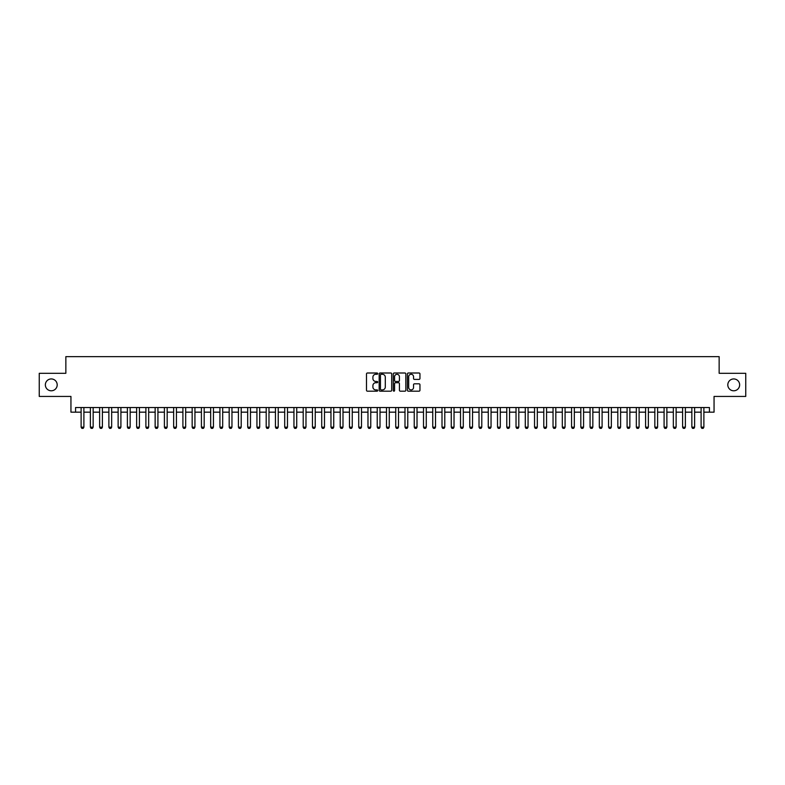 <?xml version="1.0" encoding="UTF-8"?>
<svg xmlns="http://www.w3.org/2000/svg" width="785" height="785" viewBox="0 0 785 785"><rect width="100%" height="100%" fill="white"/><g stroke="black" fill="none" stroke-linecap="round" stroke-linejoin="round"><path stroke-width="1.18" d="M377.693 373.64A0.638 0.638 0 0 0 377.055 373.003L367.409 373.003A0.913 0.913 0 0 0 366.497 373.915L366.497 390.263A0.913 0.913 0 0 0 367.409 391.175L377.055 391.175A0.638 0.638 0 0 0 377.693 390.537A0.638 0.638 0 0 0 377.055 389.9L375.809 389.9A2.904 2.904 0 0 1 372.904 386.995L372.904 385.631A2.904 2.904 0 0 1 375.809 382.727L377.055 382.727A0.638 0.638 0 0 0 377.693 382.089A0.638 0.638 0 0 0 377.055 381.451L375.809 381.451A2.904 2.904 0 0 1 372.904 378.547L372.904 377.183A2.904 2.904 0 0 1 375.809 374.278L377.055 374.278A0.638 0.638 0 0 0 377.693 373.64M727.803 384.866A5.927 5.927 0 0 0 733.72 390.793A5.927 5.927 0 0 0 739.647 384.866A5.927 5.927 0 0 0 733.72 378.939A5.927 5.927 0 0 0 727.803 384.866M45.353 384.866A5.927 5.927 0 0 0 51.28 390.793A5.927 5.927 0 0 0 57.197 384.866A5.927 5.927 0 0 0 51.28 378.939A5.927 5.927 0 0 0 45.353 384.866M419.043 379.41A0.913 0.913 0 0 0 419.955 378.498L419.955 373.915A0.913 0.913 0 0 0 419.043 373.003L408.328 373.003A0.913 0.913 0 0 0 407.415 373.915L407.415 390.263A0.913 0.913 0 0 0 408.328 391.175L419.043 391.175A0.913 0.913 0 0 0 419.955 390.263L419.955 384.728A0.913 0.913 0 0 0 419.043 383.816L414.46 383.816A0.913 0.913 0 0 0 413.548 384.728L413.548 387.476A2.433 2.433 0 0 1 411.124 389.9A2.433 2.433 0 0 1 408.691 387.476L408.691 376.712A2.433 2.433 0 0 1 411.124 374.278A2.433 2.433 0 0 1 413.548 376.712L413.548 378.498A0.913 0.913 0 0 0 414.46 379.41L419.043 379.41M75.566 412.164L75.566 407.533L709.434 407.533L709.434 412.164L714.056 412.164L714.056 396.435L745.75 396.435L745.75 373.297L719.148 373.297L719.148 356.645L65.852 356.645L65.852 373.297L39.25 373.297L39.25 396.435L70.944 396.435L70.944 412.164L81.12 412.164M391.705 373.915A0.913 0.913 0 0 0 390.793 373.003L380.077 373.003A0.913 0.913 0 0 0 379.175 373.915L379.175 390.263A0.913 0.913 0 0 0 380.077 391.175L390.793 391.175A0.913 0.913 0 0 0 391.705 390.263L391.705 373.915M394.207 373.003L404.923 373.003A0.913 0.913 0 0 1 405.825 373.915L405.825 390.263A0.913 0.913 0 0 1 404.923 391.175L400.33 391.175A0.913 0.913 0 0 1 399.428 390.263L399.428 383.629A0.913 0.913 0 0 0 398.515 382.727L395.473 382.727A0.913 0.913 0 0 0 394.57 383.629L394.57 390.537A0.638 0.638 0 0 1 393.933 391.175A0.638 0.638 0 0 1 393.295 390.537L393.295 373.915A0.913 0.913 0 0 1 394.207 373.003M83.897 412.164L90.373 412.164M93.15 412.164L99.626 412.164M102.403 412.164L108.879 412.164M111.656 412.164L118.133 412.164M120.91 412.164L127.386 412.164M130.163 412.164L136.639 412.164M139.416 412.164L145.892 412.164M148.669 412.164L155.145 412.164M157.922 412.164L164.399 412.164M167.176 412.164L173.652 412.164M176.429 412.164L182.905 412.164M185.682 412.164L192.158 412.164M194.935 412.164L201.421 412.164M204.188 412.164L210.674 412.164M213.441 412.164L219.928 412.164M222.695 412.164L229.181 412.164M231.958 412.164L238.434 412.164M241.211 412.164L247.687 412.164M250.464 412.164L256.94 412.164M259.717 412.164L266.193 412.164M268.97 412.164L275.447 412.164M278.224 412.164L284.7 412.164M287.477 412.164L293.953 412.164M296.73 412.164L303.206 412.164M305.983 412.164L312.459 412.164M315.236 412.164L321.713 412.164M324.49 412.164L330.966 412.164M333.743 412.164L340.219 412.164M342.996 412.164L349.472 412.164M352.249 412.164L358.725 412.164M361.502 412.164L367.979 412.164M370.755 412.164L377.232 412.164M380.009 412.164L386.485 412.164M389.262 412.164L395.738 412.164M398.515 412.164L404.991 412.164M407.768 412.164L414.245 412.164M417.021 412.164L423.498 412.164M426.275 412.164L432.751 412.164M435.528 412.164L442.004 412.164M444.781 412.164L451.257 412.164M454.034 412.164L460.51 412.164M463.287 412.164L469.764 412.164M472.541 412.164L479.017 412.164M481.794 412.164L488.27 412.164M491.047 412.164L497.523 412.164M500.3 412.164L506.776 412.164M509.553 412.164L516.03 412.164M518.807 412.164L525.283 412.164M528.06 412.164L534.536 412.164M537.313 412.164L543.789 412.164M546.566 412.164L553.042 412.164M555.819 412.164L562.305 412.164M565.072 412.164L571.558 412.164M574.326 412.164L580.812 412.164M583.579 412.164L590.065 412.164M592.842 412.164L599.318 412.164M602.095 412.164L608.571 412.164M611.348 412.164L617.824 412.164M620.601 412.164L627.078 412.164M629.855 412.164L636.331 412.164M639.108 412.164L645.584 412.164M648.361 412.164L654.837 412.164M657.614 412.164L664.09 412.164M666.867 412.164L673.344 412.164M676.12 412.164L682.597 412.164M685.374 412.164L691.85 412.164M694.627 412.164L701.103 412.164M703.88 412.164L709.434 412.164M381.078 374.278A0.638 0.638 0 0 0 380.44 374.916L380.44 389.262A0.638 0.638 0 0 0 381.078 389.9L382.393 389.9A2.904 2.904 0 0 0 385.298 386.995L385.298 377.183A2.904 2.904 0 0 0 382.393 374.278L381.078 374.278M399.428 376.751A2.433 2.433 0 0 0 396.994 374.327A2.433 2.433 0 0 0 394.57 376.751L394.57 380.548A0.913 0.913 0 0 0 395.473 381.451L398.515 381.451A0.913 0.913 0 0 0 399.428 380.548L399.428 376.751M83.897 407.533L83.897 427.158L83.2 428.355L81.817 428.355L81.12 427.158L81.12 407.533M81.12 427.158L83.897 427.158M93.15 407.533L93.15 427.158L92.453 428.355L91.07 428.355L90.373 427.158L90.373 407.533M90.373 427.158L93.15 427.158M102.403 407.533L102.403 427.158L101.707 428.355L100.323 428.355L99.626 427.158L99.626 407.533M99.626 427.158L102.403 427.158M111.656 407.533L111.656 427.158L110.96 428.355L109.576 428.355L108.879 427.158L108.879 407.533M108.879 427.158L111.656 427.158M120.91 407.533L120.91 427.158L120.213 428.355L118.829 428.355L118.133 427.158L118.133 407.533M118.133 427.158L120.91 427.158M130.163 407.533L130.163 427.158L129.466 428.355L128.083 428.355L127.386 427.158L127.386 407.533M127.386 427.158L130.163 427.158M139.416 407.533L139.416 427.158L138.729 428.355L137.336 428.355L136.639 427.158L136.639 407.533M136.639 427.158L139.416 427.158M148.669 407.533L148.669 427.158L147.982 428.355L146.589 428.355L145.892 427.158L145.892 407.533M145.892 427.158L148.669 427.158M157.922 407.533L157.922 427.158L157.236 428.355L155.842 428.355L155.145 427.158L155.145 407.533M155.145 427.158L157.922 427.158M167.176 407.533L167.176 427.158L166.489 428.355L165.095 428.355L164.399 427.158L164.399 407.533M164.399 427.158L167.176 427.158M176.429 407.533L176.429 427.158L175.742 428.355L174.349 428.355L173.652 427.158L173.652 407.533M173.652 427.158L176.429 427.158M185.682 407.533L185.682 427.158L184.995 428.355L183.602 428.355L182.905 427.158L182.905 407.533M182.905 427.158L185.682 427.158M194.935 407.533L194.935 427.158L194.248 428.355L192.855 428.355L192.158 427.158L192.158 407.533M192.158 427.158L194.935 427.158M204.188 407.533L204.188 427.158L203.501 428.355L202.108 428.355L201.421 427.158L201.421 407.533M201.421 427.158L204.188 427.158M213.441 407.533L213.441 427.158L212.755 428.355L211.361 428.355L210.674 427.158L210.674 407.533M210.674 427.158L213.441 427.158M222.695 407.533L222.695 427.158L222.008 428.355L220.614 428.355L219.928 427.158L219.928 407.533M219.928 427.158L222.695 427.158M231.958 407.533L231.958 427.158L231.261 428.355L229.868 428.355L229.181 427.158L229.181 407.533M229.181 427.158L231.958 427.158M241.211 407.533L241.211 427.158L240.514 428.355L239.121 428.355L238.434 427.158L238.434 407.533M238.434 427.158L241.211 427.158M250.464 407.533L250.464 427.158L249.767 428.355L248.374 428.355L247.687 427.158L247.687 407.533M247.687 427.158L250.464 427.158M259.717 407.533L259.717 427.158L259.021 428.355L257.627 428.355L256.94 427.158L256.94 407.533M256.94 427.158L259.717 427.158M268.97 407.533L268.97 427.158L268.274 428.355L266.88 428.355L266.193 427.158L266.193 407.533M266.193 427.158L268.97 427.158M278.224 407.533L278.224 427.158L277.527 428.355L276.134 428.355L275.447 427.158L275.447 407.533M275.447 427.158L278.224 427.158M287.477 407.533L287.477 427.158L286.78 428.355L285.387 428.355L284.7 427.158L284.7 407.533M284.7 427.158L287.477 427.158M296.73 407.533L296.73 427.158L296.033 428.355L294.65 428.355L293.953 427.158L293.953 407.533M293.953 427.158L296.73 427.158M305.983 407.533L305.983 427.158L305.286 428.355L303.903 428.355L303.206 427.158L303.206 407.533M303.206 427.158L305.983 427.158M315.236 407.533L315.236 427.158L314.54 428.355L313.156 428.355L312.459 427.158L312.459 407.533M312.459 427.158L315.236 427.158M324.49 407.533L324.49 427.158L323.793 428.355L322.409 428.355L321.713 427.158L321.713 407.533M321.713 427.158L324.49 427.158M333.743 407.533L333.743 427.158L333.046 428.355L331.662 428.355L330.966 427.158L330.966 407.533M330.966 427.158L333.743 427.158M342.996 407.533L342.996 427.158L342.299 428.355L340.916 428.355L340.219 427.158L340.219 407.533M340.219 427.158L342.996 427.158M352.249 407.533L352.249 427.158L351.552 428.355L350.169 428.355L349.472 427.158L349.472 407.533M349.472 427.158L352.249 427.158M361.502 407.533L361.502 427.158L360.806 428.355L359.422 428.355L358.725 427.158L358.725 407.533M358.725 427.158L361.502 427.158M370.755 407.533L370.755 427.158L370.059 428.355L368.675 428.355L367.979 427.158L367.979 407.533M367.979 427.158L370.755 427.158M380.009 407.533L380.009 427.158L379.312 428.355L377.928 428.355L377.232 427.158L377.232 407.533M377.232 427.158L380.009 427.158M389.262 407.533L389.262 427.158L388.565 428.355L387.182 428.355L386.485 427.158L386.485 407.533M386.485 427.158L389.262 427.158M398.515 407.533L398.515 427.158L397.818 428.355L396.435 428.355L395.738 427.158L395.738 407.533M395.738 427.158L398.515 427.158M407.768 407.533L407.768 427.158L407.072 428.355L405.688 428.355L404.991 427.158L404.991 407.533M404.991 427.158L407.768 427.158M417.021 407.533L417.021 427.158L416.325 428.355L414.941 428.355L414.245 427.158L414.245 407.533M414.245 427.158L417.021 427.158M426.275 407.533L426.275 427.158L425.578 428.355L424.194 428.355L423.498 427.158L423.498 407.533M423.498 427.158L426.275 427.158M435.528 407.533L435.528 427.158L434.831 428.355L433.448 428.355L432.751 427.158L432.751 407.533M432.751 427.158L435.528 427.158M444.781 407.533L444.781 427.158L444.084 428.355L442.701 428.355L442.004 427.158L442.004 407.533M442.004 427.158L444.781 427.158M454.034 407.533L454.034 427.158L453.337 428.355L451.954 428.355L451.257 427.158L451.257 407.533M451.257 427.158L454.034 427.158M463.287 407.533L463.287 427.158L462.591 428.355L461.207 428.355L460.51 427.158L460.51 407.533M460.51 427.158L463.287 427.158M472.541 407.533L472.541 427.158L471.844 428.355L470.46 428.355L469.764 427.158L469.764 407.533M469.764 427.158L472.541 427.158M481.794 407.533L481.794 427.158L481.097 428.355L479.713 428.355L479.017 427.158L479.017 407.533M479.017 427.158L481.794 427.158M491.047 407.533L491.047 427.158L490.35 428.355L488.967 428.355L488.27 427.158L488.27 407.533M488.27 427.158L491.047 427.158M500.3 407.533L500.3 427.158L499.613 428.355L498.22 428.355L497.523 427.158L497.523 407.533M497.523 427.158L500.3 427.158M509.553 407.533L509.553 427.158L508.866 428.355L507.473 428.355L506.776 427.158L506.776 407.533M506.776 427.158L509.553 427.158M518.807 407.533L518.807 427.158L518.12 428.355L516.726 428.355L516.03 427.158L516.03 407.533M516.03 427.158L518.807 427.158M528.06 407.533L528.06 427.158L527.373 428.355L525.979 428.355L525.283 427.158L525.283 407.533M525.283 427.158L528.06 427.158M537.313 407.533L537.313 427.158L536.626 428.355L535.233 428.355L534.536 427.158L534.536 407.533M534.536 427.158L537.313 427.158M546.566 407.533L546.566 427.158L545.879 428.355L544.486 428.355L543.789 427.158L543.789 407.533M543.789 427.158L546.566 427.158M555.819 407.533L555.819 427.158L555.132 428.355L553.739 428.355L553.042 427.158L553.042 407.533M553.042 427.158L555.819 427.158M565.072 407.533L565.072 427.158L564.386 428.355L562.992 428.355L562.305 427.158L562.305 407.533M562.305 427.158L565.072 427.158M574.326 407.533L574.326 427.158L573.639 428.355L572.245 428.355L571.558 427.158L571.558 407.533M571.558 427.158L574.326 427.158M583.579 407.533L583.579 427.158L582.892 428.355L581.499 428.355L580.812 427.158L580.812 407.533M580.812 427.158L583.579 427.158M592.842 407.533L592.842 427.158L592.145 428.355L590.752 428.355L590.065 427.158L590.065 407.533M590.065 427.158L592.842 427.158M602.095 407.533L602.095 427.158L601.398 428.355L600.005 428.355L599.318 427.158L599.318 407.533M599.318 427.158L602.095 427.158M611.348 407.533L611.348 427.158L610.652 428.355L609.258 428.355L608.571 427.158L608.571 407.533M608.571 427.158L611.348 427.158M620.601 407.533L620.601 427.158L619.905 428.355L618.511 428.355L617.824 427.158L617.824 407.533M617.824 427.158L620.601 427.158M629.855 407.533L629.855 427.158L629.158 428.355L627.764 428.355L627.078 427.158L627.078 407.533M627.078 427.158L629.855 427.158M639.108 407.533L639.108 427.158L638.411 428.355L637.018 428.355L636.331 427.158L636.331 407.533M636.331 427.158L639.108 427.158M648.361 407.533L648.361 427.158L647.664 428.355L646.271 428.355L645.584 427.158L645.584 407.533M645.584 427.158L648.361 427.158M657.614 407.533L657.614 427.158L656.917 428.355L655.534 428.355L654.837 427.158L654.837 407.533M654.837 427.158L657.614 427.158M666.867 407.533L666.867 427.158L666.171 428.355L664.787 428.355L664.09 427.158L664.09 407.533M664.09 427.158L666.867 427.158M676.12 407.533L676.12 427.158L675.424 428.355L674.04 428.355L673.344 427.158L673.344 407.533M673.344 427.158L676.12 427.158M685.374 407.533L685.374 427.158L684.677 428.355L683.293 428.355L682.597 427.158L682.597 407.533M682.597 427.158L685.374 427.158M694.627 407.533L694.627 427.158L693.93 428.355L692.547 428.355L691.85 427.158L691.85 407.533M691.85 427.158L694.627 427.158M703.88 407.533L703.88 427.158L703.183 428.355L701.8 428.355L701.103 427.158L701.103 407.533M701.103 427.158L703.88 427.158"/></g></svg>
